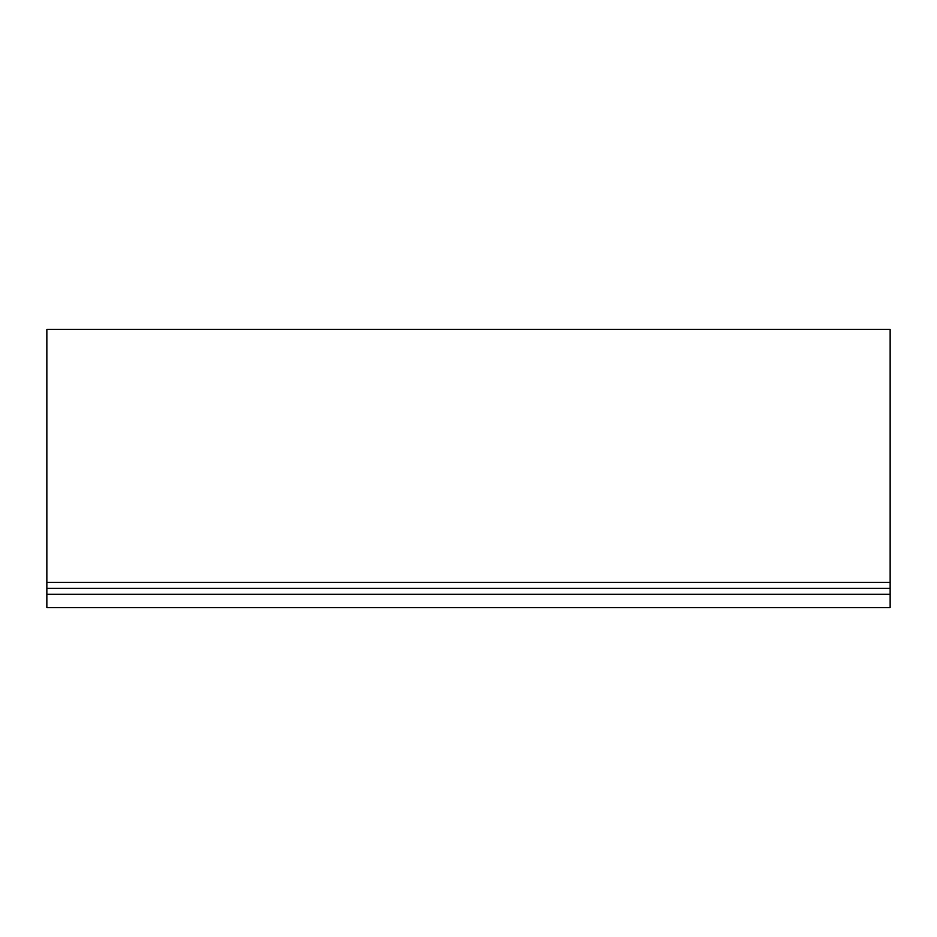 <?xml version="1.0" encoding="UTF-8"?>
<svg xmlns="http://www.w3.org/2000/svg" width="937" height="937" viewBox="0 0 937 937"><rect width="100%" height="100%" fill="white"/><g stroke="black" fill="none" stroke-linecap="round" stroke-linejoin="round"><path stroke-width="1.41" d="M46.85 329.355L890.15 329.355L46.85 329.355L46.85 582.345L890.15 582.345L890.15 607.644L46.85 607.644L46.85 594.269L890.15 594.269M46.85 582.345L46.85 594.269M890.15 329.355L890.15 582.345M46.85 588.307L890.15 588.307"/></g></svg>
